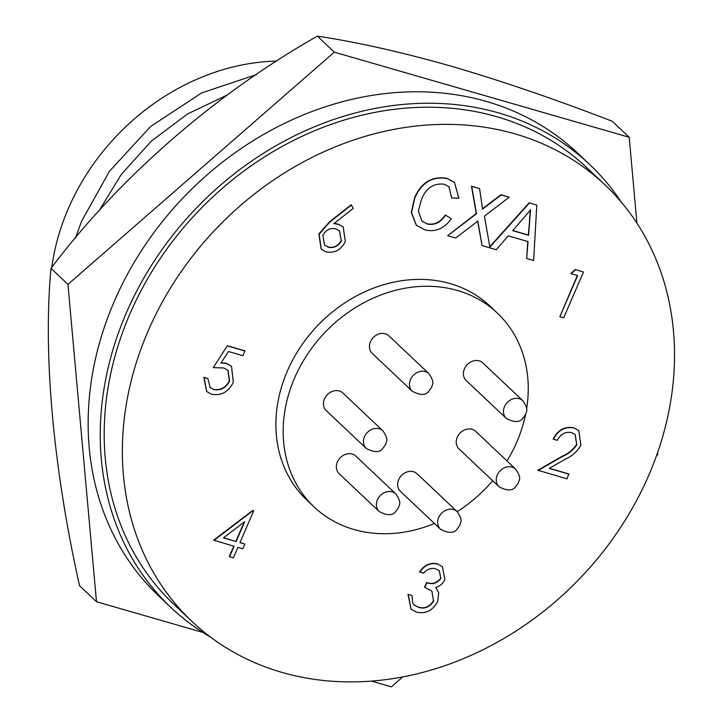 <?xml version="1.0" encoding="UTF-8"?>
<svg xmlns="http://www.w3.org/2000/svg" width="723" height="723" viewBox="0 0 723 723"><rect width="100%" height="100%" fill="white"/><g stroke="black" fill="none" stroke-linecap="round" stroke-linejoin="round"><path stroke-width="1.08" d="M648.721 475.373A300.497 252.3 133.4 0 0 604.79 184.681A300.497 252.3 133.4 0 0 148.17 330.881A300.497 252.3 133.4 0 0 192.101 621.581A300.497 252.3 133.4 0 0 648.721 475.373M604.79 184.681L586.624 167.528A300.497 252.3 133.4 0 0 130.004 313.728A300.497 252.3 133.4 0 0 173.936 604.419L192.101 621.581M434.424 523.479A133.384 111.993 -46.6 0 1 314.116 506.959A133.384 111.993 -46.6 0 1 294.613 377.921A133.384 111.993 -46.6 0 1 497.297 313.032A133.384 111.993 -46.6 0 1 526.642 408.585M525.504 414.767A133.384 111.993 -46.6 0 1 516.8 442.06A133.384 111.993 -46.6 0 1 506.995 460.931M314.116 506.959L306.85 500.09A133.384 111.993 -46.6 0 1 287.347 371.062A133.384 111.993 -46.6 0 1 490.031 306.163L497.297 313.032M589.57 164.41L577.469 152.969A304.79 255.906 133.4 0 0 114.324 301.265A304.79 255.906 133.4 0 0 158.879 596.104L170.989 607.546A304.79 255.906 -46.6 0 1 126.435 312.697A304.79 255.906 -46.6 0 1 589.57 164.41A304.79 255.906 -46.6 0 1 621.409 202.286M352.173 454.044A12.11 10.167 133.4 0 0 338.554 459.846A12.11 10.167 133.4 0 0 339.159 473.701L379.186 511.513A12.11 10.167 -46.6 0 1 377.415 499.792A12.11 10.167 -46.6 0 1 392.2 491.848A12.11 10.167 -46.6 0 1 395.815 493.899L355.788 456.086A12.11 10.167 133.4 0 0 352.173 454.044M472.047 429.299A12.11 10.167 133.4 0 0 458.427 435.101A12.11 10.167 133.4 0 0 459.033 448.956L499.06 486.769A12.11 10.167 -46.6 0 1 497.288 475.047A12.11 10.167 -46.6 0 1 512.074 467.103A12.11 10.167 -46.6 0 1 515.698 469.155L475.671 431.342A12.11 10.167 133.4 0 0 472.047 429.299M479.241 360.894A12.11 10.167 133.4 0 0 465.621 366.697A12.11 10.167 133.4 0 0 466.227 380.551L506.254 418.364A12.11 10.167 -46.6 0 1 504.482 406.651A12.11 10.167 -46.6 0 1 519.268 398.707A12.11 10.167 -46.6 0 1 522.892 400.759L482.856 362.946A12.11 10.167 133.4 0 0 479.241 360.894M413.466 471.73A12.11 10.167 133.4 0 0 399.846 477.532A12.11 10.167 133.4 0 0 400.452 491.396L440.479 529.2A12.11 10.167 -46.6 0 1 438.707 517.487A12.11 10.167 -46.6 0 1 453.493 509.543A12.11 10.167 -46.6 0 1 457.108 511.595L417.081 473.782A12.11 10.167 133.4 0 0 413.466 471.73M339.25 390.962A12.11 10.167 133.4 0 0 325.63 396.764A12.11 10.167 133.4 0 0 326.236 410.619L366.263 448.432A12.11 10.167 -46.6 0 1 364.491 436.71A12.11 10.167 -46.6 0 1 379.277 428.775A12.11 10.167 -46.6 0 1 382.901 430.818L342.865 393.014A12.11 10.167 133.4 0 0 339.25 390.962M385.26 333.764A12.11 10.167 133.4 0 0 371.64 339.566A12.11 10.167 133.4 0 0 372.246 353.43L412.273 391.233A12.11 10.167 -46.6 0 1 410.501 379.521A12.11 10.167 -46.6 0 1 425.287 371.577A12.11 10.167 -46.6 0 1 428.911 373.628L388.875 335.815A12.11 10.167 133.4 0 0 385.26 333.764M227.239 95.038L187.528 113.954L151.288 141.184L121.211 174.541L98.888 211.098M75.328 238.247L81.645 221.148L109.417 171.315L150.601 126.498L201.609 92.951L256.267 74.641M51.758 267.411A214.641 180.217 -46.6 0 1 68.333 208.567A214.641 180.217 -46.6 0 1 276.846 61.066M213.285 367.609L227.32 345.748L244.781 350.782L242.991 355.707L228.513 351.532L221.003 362.919L226.407 363.47L231.505 366.281L233.321 382.322C228.314 392.137 221.039 396.087 211.487 394.171L206.706 391.541L204.094 377.505L207.917 378.608L210.14 387.519L213.746 389.543C220.651 390.8 225.928 387.971 229.571 381.048L228.061 370.284L223.678 367.971L213.285 367.609L227.32 345.748M220.768 362.684L226.163 363.244L231.378 366.163M206.624 391.459L203.85 377.279L207.917 378.608M209.86 387.248L213.502 389.308C220.398 390.583 225.675 387.754 229.327 380.813L227.862 370.113M240 542.503L244.853 544.067L242.82 548.766L237.912 547.347L233.33 557.912L229.272 556.583L233.782 546.154M229.516 556.809L234.089 546.245L213.656 540.189L252.643 510.492L253.665 510.944L239.937 542.648L244.853 544.067M421.843 221.021L426.814 223.75C434.297 225.287 440.443 222.368 445.269 214.984L451.351 218.753C444.202 228.613 435.472 232.336 425.169 229.923L416.376 225.305L411.541 212.544L414.885 197.686C421.843 182.404 432.625 176.041 447.239 178.59L454.541 182.558L458.861 198.301L451.658 197.921L449.019 186.76L444.428 184.275C433.737 182.856 426.082 187.953 421.455 199.548L418.355 211.143L421.961 221.139L426.814 223.75M416.258 225.187L411.297 212.318L414.641 197.46C421.599 182.178 432.381 175.816 446.995 178.364L454.415 182.44M451.658 197.921L448.902 186.642M482.34 208.893L501.003 194.677L509.254 197.216L501.247 194.903L482.584 209.128L479.611 188.658L471.712 186.38L476.511 213.755L447.682 235.698L455.68 238.012L477.804 221.166L482.087 245.63L496.267 249.724L508.215 235.861L528.034 241.581L526.66 258.5L533.619 260.506L536.809 205.169L529.173 202.802L536.809 205.169M489.778 246.697L529.173 202.802M526.66 258.5L527.781 241.509M482.087 245.63L477.56 220.94M447.682 235.698L476.267 213.52L471.468 186.145L479.611 188.658M559.837 316.728L577.623 275.626L570.836 273.511L575.363 269.534L583.479 272.029L563.66 317.831L559.837 316.728L577.325 275.544M549.399 468.305L568.784 473.899L566.995 478.825L537.831 470.248L562.539 456.059C568.504 453.565 573.212 449.661 576.656 444.347L575.092 434.46M576.656 444.347L575.219 434.577L571.685 432.625C565.467 431.423 560.659 433.999 557.243 440.352L553.185 439.015C557.912 429.923 564.744 426.172 573.673 427.763L578.716 430.537M414.406 605.178L418.445 607.23C424.69 608.947 429.697 606.76 433.475 600.668L431.875 591.08L424.573 587.203L426.606 582.503C432.155 584.518 436.873 583.072 440.759 578.156L439.223 570.664M440.759 578.156L439.349 570.781L435.553 568.73C431.08 567.672 427.103 569.164 423.597 573.203L419.539 571.875C424.284 565.043 430.203 562.34 437.288 563.786L442.313 566.669M410.971 609.046L407.989 594.306L412.056 595.635L412.643 602.928L414.279 605.052L418.689 607.456C424.916 609.182 429.923 606.995 433.719 600.894M433.475 600.668L431.893 591.107M321.102 249.037L318.888 233.927L329.408 221.997L351.152 204.772L353.258 208.332L334.008 223.588L338.608 224.428L343.226 226.968L345.359 241.636C340.867 250.086 334.415 253.484 325.992 251.821L321.22 249.146L319.132 234.162L329.652 222.232L351.396 204.998M333.764 223.362L338.364 224.193L343.109 226.859M227.564 345.974L245.025 351.017M252.643 510.492L253.665 510.944M213.9 540.415L252.887 510.718M445.269 214.984L451.351 218.753M427.058 223.976C434.532 225.513 440.687 222.594 445.513 215.219M492.661 480.714A133.384 111.993 -46.6 0 1 457.162 511.64M509.254 197.216L484.428 216.123L489.86 247.121L529.417 203.036M575.363 269.534L583.479 272.029M571.08 273.737L575.607 269.76M562.539 456.059L562.774 456.294C568.757 453.782 573.466 449.878 576.9 444.582M538.066 470.483L562.774 456.294M573.673 427.763L578.843 430.646L580.876 445.314C577.189 451.613 571.956 456.267 565.16 459.259L549.218 468.414L569.019 474.134M553.429 439.25C558.156 430.149 564.979 426.398 573.917 427.989M426.606 582.503L426.841 582.729C432.363 584.762 437.09 583.316 441.003 578.382M424.808 587.428L426.841 582.729M407.989 594.306L412.056 595.635M437.288 563.786L442.44 566.778L444.817 579.503C442.955 583.569 439.936 586.226 435.761 587.492L438.689 592.733L437.704 601.608C432.625 610.628 425.585 614.134 416.584 612.137L411.016 609.091L408.233 594.532M419.783 572.101C424.528 565.269 430.447 562.575 437.532 564.021M244.726 521.654L223.434 537.885L236.123 541.545L244.726 521.654M210.619 637.171A304.79 255.906 -46.6 0 1 170.989 607.546M529.733 220.795L528.558 235.246L512.688 230.664L530.61 209.869L528.314 235.011L512.797 230.538M341.437 240.786C338.237 246.299 333.836 248.432 328.224 247.185L324.573 245.151L322.883 235.427C325.919 229.824 330.221 227.646 335.77 228.893L339.566 230.953L341.193 240.551C337.993 246.064 333.592 248.197 327.989 246.959L324.455 245.034M236.123 541.545L223.588 537.767M244.22 522.042L235.879 541.319M530.366 209.643L529.489 220.569M339.449 230.845L341.193 240.551M96.493 601.726L79.539 585.711C53.33 468.594 42.919 354.098 51.008 268.369C118.59 178.319 214.46 94.514 317.361 36.15C356.719 42.024 401.5 52.083 451.694 66.326C502.874 81.356 556.394 99.675 612.254 121.274L629.2 137.289L334.306 52.164L67.953 284.383L96.493 601.726L202.874 632.435M371.568 681.129L391.387 686.85L402.72 676.963M656.493 455.716L657.74 454.631L657.559 452.67M636.927 223.172L629.2 137.289M67.953 284.383L51.008 268.369M317.361 36.15L334.306 52.164M395.815 493.899C402.594 503.976 398.689 504.771 398.617 507.51L395.553 511.748C392.372 515.725 386.922 515.644 379.186 511.513M515.698 469.155C522.467 479.232 518.563 480.027 518.49 482.765L515.427 487.004C512.255 490.98 506.796 490.899 499.06 486.769M522.892 400.759C529.661 410.836 525.757 411.622 525.684 414.369L522.621 418.608C519.439 422.575 513.99 422.503 506.254 418.364M457.108 511.595C463.886 521.672 459.982 522.458 459.909 525.205L456.846 529.444C453.664 533.42 448.215 533.339 440.479 529.2M382.901 430.818C389.67 440.903 385.766 441.69 385.693 444.428L382.63 448.667C379.448 452.643 373.999 452.562 366.263 448.432M428.911 373.628C435.68 383.705 431.776 384.491 431.703 387.239L428.64 391.477C425.458 395.454 420.009 395.373 412.273 391.233"/></g></svg>
